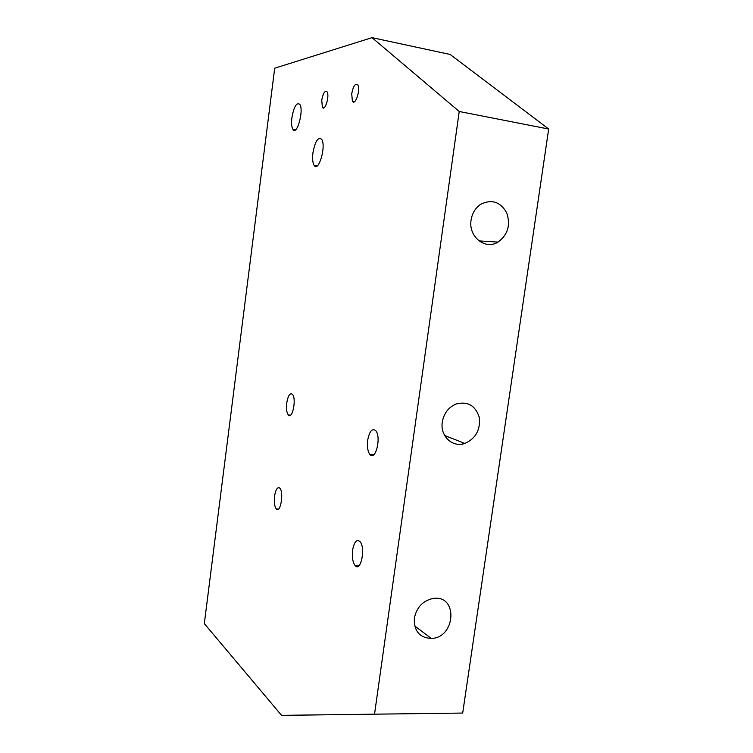 <?xml version="1.0" encoding="UTF-8"?>
<svg xmlns="http://www.w3.org/2000/svg" width="753" height="753" viewBox="0 0 753 753"><rect width="100%" height="100%" fill="white"/><g stroke="black" fill="none" stroke-linecap="round" stroke-linejoin="round"><path stroke-width="1.13" d="M321.747 100.177C323.131 93.061 324.891 90.256 327.037 91.781C329.861 95.697 324.948 111.924 322.369 107.312L321.747 100.177M462.577 444.025L462.276 442.425M367.68 440.185C369.478 431.13 372.161 427.968 375.747 430.688C381.611 437.135 375.38 461.862 369.827 454.398C367.69 451.348 366.975 446.614 367.68 440.185M286.742 402.977C288.06 395.57 289.952 392.69 292.437 394.318C296.72 398.61 292.333 420.193 288.277 414.959C286.648 412.653 286.14 408.663 286.742 402.977M274.553 496.152C275.72 489.394 277.452 486.72 279.758 488.132C284.107 491.963 280.511 513.781 276.342 508.99C274.525 506.59 273.932 502.307 274.553 496.152M352.602 550.151C354.126 542.056 356.527 539.148 359.812 541.416C365.854 547.073 361.035 572.402 355.228 565.682C352.733 562.463 351.858 557.286 352.602 550.151M351.717 93.73C353.298 85.974 355.303 83.028 357.75 84.873C360.847 89.4 355.2 106.418 352.385 101.166L351.717 93.73M312.937 152.793C315.14 141.235 318.03 136.717 321.597 139.23C326.473 145.724 318.594 172.964 314.123 165.349C312.655 162.846 312.26 158.667 312.937 152.793M353.552 101.391L353.477 101.984M291.891 117.684C293.934 106.644 296.56 102.192 299.769 104.328C304.137 110.098 296.889 136.246 292.898 129.365C291.59 127.116 291.26 123.228 291.891 117.684M548.683 129.027L462.69 713.063L281.566 715.35L204.317 623.616L274.704 68.203L372.02 37.65L459.226 111.5L548.683 129.027L450.134 54.461L372.02 37.65M374.495 714.409L459.226 111.5M471.096 219.998C472.225 213.099 475.463 207.847 480.8 204.242C491.709 198.952 500.35 201.795 506.694 212.77C510.779 225.034 507.88 234.804 498.015 242.08C485.148 250.307 468.14 236.602 471.096 219.998M442.303 422C443.894 413.322 448.468 407.335 456.007 404.032C467.594 401.067 475.331 405.434 479.228 417.143C480.678 429.652 475.896 438.425 464.874 443.442C452.609 447.95 439.884 436.043 442.303 422M414.348 618.091C416.757 607.069 423.101 600.508 433.389 598.409C458.191 594.654 455.847 637.866 431.337 638.459C419.534 637.8 413.868 631.005 414.348 618.091M324.214 107.66L322.369 107.312M447.197 436.505L445.164 436.335M373.874 454.699L369.827 454.398M290.573 415.157L288.277 414.959M278.45 509.103L276.342 508.99M358.852 565.814L355.228 565.682M354.625 101.599L352.385 101.166M314.123 165.349L317.229 165.867M292.898 129.365L295.477 129.827M414.705 625.988L431.337 638.459M444.665 435.507L464.874 443.442M316.542 166.272L315.375 166.357M478.964 240.894L498.015 242.08"/></g></svg>
